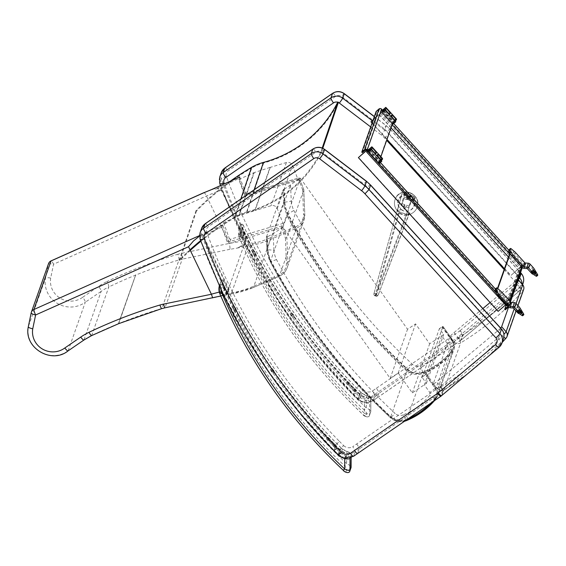 <?xml version="1.0" encoding="UTF-8"?>
<svg xmlns="http://www.w3.org/2000/svg" width="566" height="566" viewBox="0 0 566 566"><rect width="100%" height="100%" fill="white"/><g stroke="black" fill="none" stroke-linecap="round" stroke-linejoin="round"><path stroke-width="0.42" stroke-dasharray="2.83 2.12" d="M408.185 198.22L407.513 199.19L407.23 197.902L408.058 196.466L408.694 196.678L408.051 196.48L407.23 197.916L407.513 199.204L408.503 198.341L408.694 196.692L408.185 198.234M408.539 196.041A1.847 1.797 -160.5 0 0 406.232 197.131A1.847 1.797 -160.5 0 0 407.378 199.444A1.847 1.797 -160.5 0 0 409.72 198.362A1.847 1.797 -160.5 0 0 408.539 196.041A1.847 1.797 19.5 0 1 409.727 198.355A1.847 1.797 19.5 0 1 407.386 199.43A1.847 1.797 19.5 0 1 406.239 197.124A1.847 1.797 19.5 0 1 408.546 196.034M408.192 214.988L409.423 213.488A0.616 0.587 19.2 0 1 408.985 213.849A11.681 11.405 -157.3 0 1 408.772 213.891A2.462 0.998 -109.6 0 0 408.468 213.891A2.462 0.998 -109.6 0 0 408.461 213.891A2.462 0.998 -109.6 0 0 408.044 215.108L408.192 214.988A2.462 1.118 68.3 0 1 408.659 213.814A2.462 1.118 68.3 0 1 409.006 213.792L408.51 213.948A2.462 0.906 -105.7 0 0 408.305 213.941A2.462 0.906 -105.7 0 0 408.298 213.941A2.462 0.906 -105.7 0 0 407.874 215.236L408.044 215.108M409.756 212.526L378.166 295.077A1.847 1.755 19.2 0 1 375.888 296.096L375.859 296.174A1.847 1.847 0 0 0 378.159 295.084A1.847 0.566 -159.1 0 1 376.256 294.957L375.52 294.716A1.847 0.559 -164.3 0 1 373.928 293.683L376.376 293.429L378.166 295.077A1.847 0.566 -159.1 0 1 378.159 295.084L408.985 213.849A11.681 11.412 22.5 0 1 408.51 213.948L406.254 214.259L406.487 215.943L407.874 215.236M406.254 214.259L399.525 211.939L398.351 213.24L406.487 215.943L375.859 296.174L375.152 295.848A1.847 1.755 19.2 0 1 373.928 293.676A1.847 0.559 -164.3 0 1 373.928 293.676A1.847 1.847 0 0 0 375.124 295.933L398.351 213.24L397.672 211.84A2.462 0.92 142.6 0 0 398.089 210.552A2.462 0.92 142.6 0 0 398.082 210.545A2.462 0.92 142.6 0 0 397.905 210.425L397.877 210.234A2.462 1.132 148.6 0 0 397.601 210.007L397.587 210.057A11.681 11.412 -163.6 0 0 397.735 210.227A2.462 1.019 146.5 0 1 397.99 210.41L397.877 210.234A2.462 1.132 148.6 0 1 397.558 211.458L397.608 211.642A2.462 1.019 146.5 0 0 397.99 210.41M399.525 212.024L397.905 210.425A11.681 11.412 16.7 0 1 397.58 210.071A0.616 0.587 19.2 0 1 397.452 209.512L397.785 208.55L397.558 211.458M410.173 194.937L413.329 195.985L413.053 196.784L410.484 195.914A2.066 0.63 -161.7 0 1 408.68 195.645A2.066 0.63 -161.7 0 1 407.081 194.782A2.066 0.63 -161.7 0 1 406.947 194.598A2.066 0.63 -161.7 0 1 407.945 194.195L410.173 194.937A2.066 0.63 -161.7 0 1 410.718 195.843A2.066 0.63 -161.7 0 1 410.484 195.914L410.64 195.496C410.527 192.235 409.381 191.853 407.209 194.357L407.081 194.782L404.506 193.94L404.782 193.14L407.945 194.195M408.638 195.829L407.548 195.801L409.444 196.522L408.638 195.829M407.499 199.246L408.56 199.338L407.662 198.779L406.6 198.687L407.499 199.246M404.541 204.567L403.954 206.222A0.616 0.594 19.5 0 1 404.35 206.979L404.938 205.324A0.616 0.594 19.5 0 0 404.541 204.567L402.136 203.767L404.386 196.961L411.39 199.289L409.14 206.095L406.735 205.295A0.616 0.594 19.5 0 0 405.963 205.656A0.616 0.594 19.5 0 1 405.963 205.656L404.796 209.194A8.143 7.91 19.5 0 1 403.77 208.847L404.938 205.324M403.77 208.847L404.35 206.979M403.954 206.222L401.549 205.423L403.806 198.616L410.81 200.944L408.553 207.75L406.147 206.951L406.735 205.295M405.383 207.312L405.376 207.326A0.616 0.594 19.5 0 1 406.147 206.951M405.376 207.326L404.796 209.194M403.183 210.502A8.143 7.91 19.5 0 1 398.499 200.47A8.143 7.91 19.5 0 1 408.815 195.723A8.143 7.91 19.5 0 1 413.859 205.897A8.143 7.91 19.5 0 1 404.209 210.849M403.806 198.616L404.386 196.961M410.81 200.944L411.39 199.289M401.549 205.423L402.136 203.767M408.553 207.75L409.14 206.095M403.105 210.729A8.143 7.91 19.5 0 1 398.422 200.689A8.143 7.91 19.5 0 1 408.588 195.893A8.143 7.91 19.5 0 1 413.781 206.116A8.143 7.91 19.5 0 1 403.105 210.729M413.053 196.784L414.51 198.1L414.623 199.855L414.92 199.02A2.462 2.342 19.2 0 0 413.329 195.985L404.824 193.034A2.462 2.462 0 0 0 401.726 194.555A2.462 2.342 19.2 0 0 401.683 194.69L397.332 210.736A11.688 11.355 19.5 0 1 409.671 192.624A11.688 11.355 19.5 0 1 406.063 214.79A11.688 11.355 19.5 0 1 395.082 199.508A11.688 11.355 19.5 0 1 409.883 192.695A11.688 11.355 19.5 0 1 408.758 214.535L378.222 294.9A1.847 1.755 -160.8 0 1 375.951 295.919L375.216 295.671A1.847 1.755 19.2 0 1 373.992 293.499L401.683 194.69A2.462 0.75 -164.3 0 1 404.294 194.662L377.939 288.71L412.84 197.499A2.462 0.75 -159.1 0 1 414.892 199.083A2.462 2.342 19.2 0 0 414.92 199.02A2.462 2.462 0 0 0 413.371 195.871L412.84 197.499L404.294 194.662L404.782 193.14A2.462 2.342 19.2 0 0 401.726 194.555L401.435 195.397L402.546 194.124L404.506 193.94M377.939 288.71L375.64 295.629M379.015 163.666L379.694 160.935L369.004 149.247M379.694 162.789L380.26 161.183L379.56 160.567A3.884 0.807 -130.9 0 0 377.013 157.617A3.884 0.807 -130.9 0 0 375.201 156.591A3.884 0.807 -130.9 0 0 376.185 158.869A3.884 0.807 -130.9 0 0 379.071 161.954L379.694 162.789L381.986 160.808M368.834 150.797L369.506 151.433A3.884 0.807 -130.9 0 0 372.053 154.391A3.884 0.807 -130.9 0 0 373.871 155.409A3.884 0.807 -130.9 0 0 372.881 153.131A3.884 0.807 -130.9 0 0 369.994 150.047L369.846 149.912M392.953 124.216L393.632 121.485L382.941 109.797M393.632 123.338L394.198 121.732L393.504 121.117A3.884 0.807 -130.9 0 0 390.95 118.16A3.884 0.807 -130.9 0 0 389.139 117.141A3.884 0.807 -130.9 0 0 390.13 119.419A3.884 0.807 -130.9 0 0 393.009 122.504L393.632 123.338L395.924 121.357M382.772 111.346L383.444 111.983A3.884 0.807 -130.9 0 0 385.998 114.94A3.884 0.807 -130.9 0 0 387.809 115.959A3.884 0.807 -130.9 0 0 386.819 113.681A3.884 0.807 -130.9 0 0 383.939 110.596L383.79 110.462M495.505 288.801A2.462 0.509 -130.9 0 1 496.403 289.304L499.233 291.709A4.924 1.026 -130.9 0 1 500.931 293.372L509.655 302.966A2.66 2.582 -160.5 0 0 511.487 303.85L514.211 304.034A1.231 1.196 19.5 0 1 515.053 304.444L518.017 307.706A2.462 0.509 -130.9 0 1 519.156 309.192L522.326 314.477A3.276 0.679 -130.9 0 1 522.701 315.708M521.682 312.92A2.038 1.981 -160.5 0 0 520.359 312.326L519.34 312.255L519.27 313.642L520.288 313.713A0.608 0.594 -160.5 0 1 520.706 313.918L521.76 313.005L520.706 313.918L517.84 310.67L518.3 310.218L520.975 313.161L522.029 312.248L520.975 313.154M520.578 311.703L520.55 312.956A0.608 0.594 19.5 0 1 520.975 313.161L520.706 313.918M520.628 311.569L520.55 312.956L519.538 312.885L519.609 311.498L520.444 311.555M519.34 312.255A0.608 0.594 19.5 0 1 518.923 312.057L519.192 311.293A0.608 0.594 -160.5 0 0 519.609 311.498L519.34 312.255M517.869 312.97L518.138 312.213A2.038 1.981 -160.5 0 0 519.538 312.885L519.27 313.642A2.038 1.981 19.5 0 1 519.185 313.635M519.192 311.293L518.116 310.196L517.89 310.826L518.923 312.057M518.138 312.213L517.055 311.109L517.091 312.114M509.442 249.351A2.462 0.509 -130.9 0 1 510.348 249.854L513.178 252.259A4.924 1.026 -130.9 0 1 514.869 253.915L523.6 263.515A2.66 2.582 -160.5 0 0 525.425 264.4L528.149 264.584A1.231 1.196 19.5 0 1 528.998 264.994L531.962 268.256A2.462 0.509 -130.9 0 1 533.094 269.741L536.271 275.026A3.276 0.679 -130.9 0 1 536.646 276.258M535.62 273.47A2.038 1.981 -160.5 0 0 534.297 272.876L533.285 272.805L533.207 274.192L534.226 274.262A0.608 0.594 -160.5 0 1 534.644 274.468L535.698 273.555L534.644 274.468L531.976 271.531L532.005 270.59L534.912 273.711L535.967 272.791M534.516 272.253L534.495 273.505A0.608 0.594 19.5 0 1 534.912 273.711L535.967 272.798M534.566 272.119L534.495 273.505L533.476 273.435L533.554 272.048L534.382 272.105M533.285 272.805A0.608 0.594 19.5 0 1 532.861 272.607L533.13 271.843A0.608 0.594 -160.5 0 0 533.554 272.048L533.285 272.805M531.807 273.52L532.075 272.762A2.038 1.981 -160.5 0 0 533.476 273.435L533.207 274.192A2.038 1.981 19.5 0 1 533.122 274.185M533.13 271.843L532.054 270.746L531.828 271.376L532.861 272.607M532.075 272.762L531 271.659L531.028 272.663M382.722 110.405L393.172 121.902L392.627 122.376L381.116 109.712A1.231 1.196 -160.5 0 0 379.383 109.599L376.659 111.962L362.275 152.65M392.627 122.376L378.251 163.065M376.659 111.962L376.164 111.417M380.883 156.69L378.796 162.591L368.339 151.094M393.172 121.902L392.5 123.812M378.321 163.001L378.796 162.591M521.003 267.152L521.909 264.605A1.231 1.196 -160.5 0 0 521.887 264.584L510.376 251.92L510.928 251.445L522.517 264.195A1.847 1.79 19.5 0 1 522.383 266.735L519.56 269.175L519.072 268.631L521.802 266.268A1.231 1.196 -160.5 0 0 521.887 264.577L521.003 267.152A1.231 1.196 19.5 0 0 520.982 267.131L521.003 267.152M508.36 306.998A1.847 1.79 -160.5 0 0 508.141 304.89L496.545 292.134L496 292.608L507.511 305.272A1.231 1.196 19.5 0 1 507.787 306.376M496 292.608L497.486 288.412M509.931 253.179L510.376 251.92M506.054 305.463L519.072 268.631M505.183 309.864L519.56 269.175M496.545 292.134L497.776 288.66M510.185 253.533L510.928 251.445M506.903 305.399L508.042 302.888L498.122 311.35M366.627 150.294L368.296 149.148L367.56 151.313M507.306 305.046L495.901 292.502M505.565 304.918L507.129 303.716L506.393 305.831M367.108 150.811L367.384 149.976L366.733 150.393M498.222 311.074L358.483 157.341M373.192 119.822L380.295 113.483L381.031 111.41L381.944 110.618L381.208 112.698L373.093 120.098M520.946 266.437L521.682 264.357L520.777 265.143L520.041 267.223L519.029 268.284L510.744 275.649L520.946 266.437L509.648 254M381.944 110.618L393.71 123.565M509.011 250.413L521.682 264.357M381.031 111.41L520.777 265.143M371.098 121.633L510.836 275.373M372.046 123.063L386.967 139.477M504.44 268.716L510.744 275.649M68.062 350.899L83.973 339.933A59.055 57.357 19.5 0 1 91.671 335.497A478.758 465.019 19.5 0 1 118.492 323.66L135.642 275.104L118.768 323.547A478.758 465.019 19.5 0 1 161.834 308.505L178.983 259.95A4.924 0.7 73.5 0 0 177.873 254.254A44.29 43.023 19.5 0 1 181.53 253.342L229.308 243.408L244.349 240.812L246.175 240.585L245.297 244.172L244.47 245L243.896 244.271L244.696 243.606L245.297 244.172M161.727 308.633A4.924 0.7 -106.5 0 0 161.834 308.505A39.372 38.24 19.5 0 1 165.081 307.692L182.238 259.136A39.372 38.24 -160.5 0 0 178.983 259.95A478.758 465.019 -160.5 0 0 135.925 274.991L135.642 275.104A478.758 465.019 -160.5 0 0 108.821 286.948A4.924 0.842 64.4 0 0 106.988 281.528A483.675 469.801 19.5 0 1 177.873 254.254M228.14 292.721L227.497 292.275L226.683 292.976L227.313 293.556L228.14 292.721L229.018 289.134L228.459 289.41L227.497 292.275A4.924 1.415 -106.7 0 0 227.065 289.707L219.268 292.07M229.018 289.134L203.152 235.428L206.887 232.053L202.656 234.154L202.593 235.704L228.459 289.41L227.065 289.707M220.79 295.997L226.435 294.794L226.152 294.122A1.351 0.46 50.6 0 0 225.643 293.754L220.153 296.06L227.313 293.556L230.864 292.926L231.218 293.917A92.187 89.548 -160.5 0 0 253.441 287.464L252.769 286.566A90.843 88.232 19.5 0 1 230.864 292.926M226.683 292.976L225.643 293.754M239.715 177.017L245.347 192.758L244.187 192.907L239.05 178.516L239.722 176.988L238.866 179.408L244.498 195.185A1.231 1.196 19.5 0 0 246.04 195.956L298.31 180.229L292.488 165.463A4.924 4.783 -160.5 0 0 286.396 162.527L269.989 167.451L254.735 210.616L239.008 215.738A4.924 4.783 -160.5 0 0 238.527 215.922L223.62 222.572L221.893 227.065L227.03 241.456A2.575 2.505 -160.5 0 0 230.249 243.069L281.316 227.709L283.057 223.393L230.786 239.121A1.231 1.196 -160.5 0 1 229.244 238.35L228.402 240.741L227.03 241.456M231.197 293.952L226.428 294.794L243.401 246.811L237.09 248.113L242.856 245.05L243.302 245.594L237.09 248.113L229.838 249.33C230.136 248.354 229.973 246.408 229.336 243.486M244.349 240.812A4.924 2.54 -96 0 1 244.696 243.606L245.637 240.798L221.299 190.261L217.903 188.711L217.952 187.926L221.837 190.049L246.175 240.585M217.903 188.711L211.38 189.638M212.073 189.348L217.952 187.926L239.05 178.516M242.856 245.05L243.896 244.271M281.316 227.709L285.441 238.166L286.884 237.614L303.829 189.645L302.598 189.61L298.473 179.153L299.159 177.809L303.822 189.667L304.784 214.854A14.766 14.341 19.5 0 1 303.999 220.047A14.766 14.341 19.5 0 1 296.251 228.296L270.385 239.517A92.187 89.548 19.5 0 1 248.163 245.969L248.021 244.378L243.302 245.594L243.401 246.811L248.163 245.969L231.218 293.917L212.625 297.999M203.781 192.794C204.262 192.334 205.154 193.395 206.47 195.977L229.308 243.408M244.498 195.185L245.347 192.794A1.231 1.196 -160.5 0 0 246.882 193.565L299.159 177.809L303.822 189.624M199.501 236.1L202.281 234.359L199.508 235.597M202.656 234.154A46.164 7.853 154.3 0 1 202.281 234.359M68.139 350.779L85.296 302.23A25.024 24.303 19.5 0 1 57.258 303.334A25.024 24.303 19.5 0 1 45.471 278.21L28.314 326.759A25.024 24.303 -160.5 0 0 40.101 351.882A25.024 24.303 -160.5 0 0 68.139 350.779M221.837 190.049L221.299 190.261A46.164 7.853 -25.7 0 0 206.47 195.977L53.551 264.216L50.685 278.055C47.728 277.545 45.988 277.595 45.471 278.21L48.351 264.287A4.924 1.16 -168.3 0 1 53.551 264.216A4.924 0.821 66 0 0 51.152 260.827M50.685 278.055A20.1 19.52 -160.5 0 0 60.237 298.204A20.1 19.52 -160.5 0 0 82.749 297.228C84.511 299.662 85.36 301.331 85.296 302.23L101.13 291.384A4.924 0.955 55.6 0 0 98.661 286.339A63.972 62.14 19.5 0 1 106.988 281.528M31.18 312.913L48.351 264.287A4.924 4.783 19.5 0 1 48.52 263.678M269.989 167.451L254.261 172.566L239.008 215.738M298.31 180.229L299.159 177.837L246.882 193.565L246.04 195.956M223.62 222.572L229.244 238.35M270.286 167.373L255.033 210.545L271.142 205.691A4.924 4.783 19.5 0 1 277.234 208.628L283.057 223.393M238.866 179.408L253.78 172.75A4.924 4.783 19.5 0 1 254.261 172.566M406.275 420.672A14.843 14.419 -160.5 0 0 406.31 420.658L405.963 420.156A14.108 13.697 19.5 0 1 390.844 417.305C342.048 371.834 302.053 319.939 270.866 261.626L270.272 261.775C301.494 320.158 341.539 372.124 390.406 417.658L390.406 417.658A14.843 14.419 -160.5 0 0 404.485 421.253M266.996 236.892L266.466 237.204L266.756 236.383L267.456 236.581L266.996 236.892L267.598 249.776L266.919 249.634L267.598 249.776A32.743 31.802 19.5 0 0 270.866 261.626L270.272 261.775L270.52 261.053L286.955 214.542L287.67 214.068C318.856 272.38 358.851 324.276 407.654 369.747A14.108 13.697 -160.5 0 0 422.767 372.598L423 373.426A14.843 14.419 19.5 0 1 407.088 370.433L407.654 369.747M442.987 326.426L442.633 327.29L442.152 327.063L442.987 326.405L452.864 340.35L436.174 387.576L435.509 388.149A9.07 8.815 19.5 0 1 435.212 398.719L435.848 399.009A9.813 9.53 -160.5 0 0 436.174 387.576L426.297 373.652L425.25 374.487L426.417 373.029M266.466 237.204L266.919 249.634A33.479 32.517 -160.5 0 0 270.272 261.775M442.732 327.162L426.516 373.058L442.768 326.95M270.52 261.053C301.749 319.443 341.793 371.409 390.653 416.944L407.088 370.433C358.228 324.898 318.184 272.932 286.955 214.542A33.479 32.517 19.5 0 1 283.608 202.409L266.919 249.634L266.338 237.218M266.466 237.303L266.636 236.829A7.379 1.627 176.6 0 1 266.586 236.715A7.379 1.627 176.6 0 1 266.572 236.638A7.379 1.627 176.6 0 1 266.593 236.489L266.338 237.204M266.636 236.829L266.636 236.8A6.276 1.132 144.4 0 1 266.586 236.715L283.028 189.978L283.799 189.334L284.401 202.211A32.743 31.802 -160.5 0 0 287.67 214.068M283.028 189.978L283.608 202.409L284.401 202.211M283.226 189.766L282.936 190.586L283.799 189.334M284.259 189.023L282.922 190.466A7.379 1.627 -3.4 0 0 282.774 190.692L282.922 190.466A6.276 0.623 145.3 0 1 283.064 190.31M442.718 326.886L442.053 326.922L451.993 340.81A8.674 8.426 19.5 0 1 451.71 350.913C443.85 360.393 434.15 367.497 422.618 372.237A13.704 13.308 19.5 0 1 407.923 369.471C359.155 324.028 319.189 272.168 288.023 213.891A32.34 31.413 19.5 0 1 284.797 202.196L284.274 189.221M283.226 189.865L283.064 190.339M266.636 236.8L266.756 236.383L267.463 236.779L267.994 249.755A32.34 31.413 -160.5 0 0 271.22 261.457C302.385 319.726 342.352 371.586 391.12 417.029A13.704 13.308 -160.5 0 0 405.801 419.795L407.881 418.918M430.464 403.395L434.9 398.471A8.674 8.426 -160.5 0 0 435.183 388.361L425.406 374.579L422.158 377.423L426.389 383.387L412.31 392.889L398.202 372.994L390.172 378.364L282.972 227.171L273.159 233.73L267.393 236.821M284.196 189.263L300.327 178.071L407.527 329.256L415.557 323.894L429.665 343.788L443.673 334.478L439.442 328.506L442.216 327.014M422.158 377.423L439.442 328.506M425.406 374.579L426.453 373.079M426.516 373.058L426.332 373.426M391.12 417.029A7.379 0.715 -47.1 0 0 395.089 413.421C346.859 368.48 307.331 317.193 276.498 259.568A26.1 25.35 19.5 0 1 273.937 250.278L267.994 249.755M276.498 259.568L271.22 261.457M405.801 419.795L403.07 414.935A7.457 7.245 19.5 0 1 395.089 413.421M435.183 388.361L429.82 392.549A2.427 2.363 19.5 0 1 429.75 395.386C422.54 404.074 413.647 410.591 403.07 414.935M273.937 250.278L273.159 233.73L290.514 184.629L291.285 201.178L284.797 202.196M451.71 350.913A7.379 1.656 39.4 0 0 447.098 346.279A2.427 2.363 -160.5 0 0 447.175 343.449A7.379 1.026 144.6 0 1 451.993 340.81M291.285 201.178A26.1 25.35 -160.5 0 0 293.853 210.467L288.023 213.891M407.923 369.471A7.379 0.715 132.9 0 1 412.437 364.32A7.457 7.245 -160.5 0 0 420.439 365.827A7.379 1.174 -111.8 0 1 422.611 372.237M426.389 383.387L443.673 334.478M300.327 178.071L282.972 227.171M412.31 392.889L429.665 343.788M398.202 372.994L415.557 323.894M390.172 378.364L407.527 329.256M355.016 388.651L356.318 390.71L354.677 389.62L353.354 387.604L355.016 388.651M352.066 388.8A2.151 0.46 47 0 0 353.311 390.731A2.151 0.46 47 0 0 355.031 391.905A2.151 0.46 47 0 0 353.899 390.016A2.151 0.46 47 0 0 352.094 388.757A2.151 0.46 47 0 0 352.066 388.8M255.365 252.386L256.193 254.742L255.018 253.349C253.858 250.611 253.971 250.285 255.365 252.386L254.198 250.993M252.613 251.771A2.151 0.375 63.7 0 0 253.356 253.971A2.151 0.375 63.7 0 0 254.559 255.577A2.151 0.375 63.7 0 0 253.943 253.483A2.151 0.375 63.7 0 0 252.655 251.721A2.151 0.375 63.7 0 0 252.613 251.771M293.153 314.116L294.164 316.387L292.806 315.078L291.759 312.849L293.153 314.116M290.287 313.819A2.151 0.41 56.6 0 0 291.257 315.92A2.151 0.41 56.6 0 0 292.7 317.363A2.151 0.41 56.6 0 0 291.858 315.333A2.151 0.41 56.6 0 0 290.323 313.769A2.151 0.41 56.6 0 0 290.287 313.819M349.073 382.489L350.354 384.569L348.734 383.458L347.432 381.42L349.073 382.489M346.13 382.595A2.151 0.453 47.8 0 0 347.354 384.54A2.151 0.453 47.8 0 0 349.052 385.743A2.151 0.453 47.8 0 0 347.941 383.84A2.151 0.453 47.8 0 0 346.159 382.552A2.151 0.453 47.8 0 0 346.13 382.595M362.07 393.349L360.896 392.344A9.841 9.558 -160.5 0 0 362.07 393.349L359.891 393.993L360.896 392.344L357.988 399.37L360.563 397.622L362.07 393.349A18.395 17.864 -160.5 0 0 366.924 395.896L368.89 397.063L367.766 400.24L365.41 400.169A18.395 17.864 19.5 0 1 360.563 397.622A9.841 9.558 -160.5 0 1 359.382 396.617A590.536 573.599 19.5 0 1 241.562 229.209L243.097 224.893L242.135 224.186L240.805 225.006L239.291 229.287L240.875 234.402L241.562 229.209A1.231 1.196 -160.5 0 0 239.291 229.28L240.805 225.006A1.231 1.196 -160.5 0 0 240.798 225.013L242.779 229.018A10.577 10.273 -160.5 0 0 243.111 231.169A7.379 7.167 -160.5 0 0 243.444 232.124A2.462 0.439 -23 0 0 240.989 233.567A9.841 9.558 19.5 0 1 240.543 232.279A2.462 0.488 165.1 0 1 243.111 231.169M360.896 392.344A590.536 573.599 -160.5 0 1 243.076 224.935L242.779 229.018A592.998 575.983 19.5 0 0 359.891 393.993A20.85 20.256 19.5 0 0 366.322 397.594L366.924 395.896M243.444 232.124A522.878 507.879 -160.5 0 0 366.287 407.923C368.933 409.176 370.433 410.329 370.794 411.362L369.676 414.538C368.791 414.984 367.03 414.574 364.384 413.3L362.898 414.538L365.551 416.208L366.669 413.031L364.412 410.187A525.34 510.263 19.5 0 1 240.989 233.567L239.475 237.84A2.462 0.439 -23 0 0 239.475 237.918A2.462 0.439 -23 0 0 241.54 237.508A7.379 7.167 19.5 0 1 241.208 236.546A2.462 0.488 165.1 0 1 239.029 236.63A2.462 0.488 165.1 0 1 239.036 236.56A9.841 9.558 -160.5 0 0 239.475 237.84A525.34 510.263 -160.5 0 0 362.898 414.461M241.208 236.546A10.577 10.273 19.5 0 1 240.875 234.402A592.998 575.983 -160.5 0 0 357.988 399.37A20.85 20.256 -160.5 0 0 364.426 402.978L365.41 400.169M241.54 237.508A522.878 507.879 19.5 0 0 364.384 413.3L364.426 402.978C367.369 403.417 369.131 403.296 369.718 402.624L370.836 399.455C370.737 398.761 369.23 398.146 366.322 397.594L366.287 407.923L364.412 410.187M367.766 400.24A2.462 2.391 -160.5 0 1 369.718 402.624L369.676 414.538A2.462 2.391 19.5 0 1 369.541 415.303L370.794 411.362A2.462 2.391 19.5 0 1 366.669 413.031M368.89 397.063A2.462 2.391 -160.5 0 1 370.836 399.455L370.815 411.27M335.327 444.374L336.629 446.433L334.987 445.343L333.657 443.327L335.327 444.374M332.376 444.522A2.151 0.46 47 0 0 333.622 446.454A2.151 0.46 47 0 0 335.341 447.628A2.151 0.46 47 0 0 334.209 445.739A2.151 0.46 47 0 0 332.405 444.48A2.151 0.46 47 0 0 332.376 444.522M235.668 308.109L236.496 310.465L235.329 309.078C234.161 306.333 234.274 306.008 235.668 308.109L234.508 306.715M232.923 307.494A2.151 0.375 63.7 0 0 233.666 309.701A2.151 0.375 63.7 0 0 234.869 311.307A2.151 0.375 63.7 0 0 234.253 309.206A2.151 0.375 63.7 0 0 232.966 307.444A2.151 0.375 63.7 0 0 232.923 307.494M273.456 369.839L274.475 372.117L273.116 370.801L272.069 368.572L273.456 369.839M270.598 369.541A2.151 0.41 56.6 0 0 271.56 371.643A2.151 0.41 56.6 0 0 273.003 373.086A2.151 0.41 56.6 0 0 272.168 371.063A2.151 0.41 56.6 0 0 270.633 369.492A2.151 0.41 56.6 0 0 270.598 369.541M329.384 438.211L330.657 440.291L329.044 439.181L327.742 437.143L329.384 438.211M326.44 438.317A2.151 0.453 47.8 0 0 327.664 440.263A2.151 0.453 47.8 0 0 329.362 441.466A2.151 0.453 47.8 0 0 328.252 439.57A2.151 0.453 47.8 0 0 326.469 438.275A2.151 0.453 47.8 0 0 326.44 438.317M342.38 449.071L341.199 448.067A9.841 9.558 -160.5 0 0 342.38 449.071L340.201 449.715L341.199 448.067L338.298 455.092L340.866 453.345L342.38 449.071A18.395 17.864 -160.5 0 0 347.234 451.618L349.201 452.786L348.076 455.963L345.72 455.892A18.395 17.864 19.5 0 1 340.866 453.345A9.841 9.558 -160.5 0 1 339.692 452.34A590.536 573.599 19.5 0 1 221.872 284.931L223.407 280.616L222.049 279.922L221.115 280.729A1.231 1.196 -160.5 0 0 221.108 280.736L219.601 285.016A13.039 12.664 -160.5 0 0 219.375 285.724L219.601 285.016A1.231 1.196 -160.5 0 0 219.601 285.016L221.115 280.729A1.231 1.196 -160.5 0 1 223.386 280.658L223.089 284.74L221.108 280.736A13.039 12.664 19.5 0 0 220.853 288.009A2.462 0.488 165.1 0 1 223.421 286.891A7.379 7.167 -160.5 0 0 223.754 287.853A2.462 0.439 -23 0 0 221.292 289.29A9.841 9.558 19.5 0 1 220.853 288.009L219.346 292.282A9.841 9.558 -160.5 0 0 219.785 293.563A525.34 510.263 -160.5 0 0 343.208 470.183L345.861 471.931L346.979 468.761L344.715 465.91A525.34 510.263 19.5 0 1 221.292 289.29L219.785 293.563M221.186 290.125L221.872 284.931A1.231 1.196 -160.5 0 0 219.601 285.009M223.754 287.853A522.878 507.879 -160.5 0 0 346.597 463.646L344.715 465.91M350.241 457.738L351.146 455.177C351.047 454.484 349.54 453.868 346.633 453.324L346.597 463.646C349.243 464.905 350.743 466.051 351.104 467.084M223.421 286.891A10.577 10.273 -160.5 0 1 223.089 284.74A592.998 575.983 19.5 0 0 340.201 449.715A20.85 20.256 19.5 0 0 346.633 453.324L347.234 451.618M349.201 452.786A2.462 2.391 -160.5 0 1 351.146 455.177L351.153 457.455M500.62 328.068A4.924 0.587 138.7 0 1 497.571 330.905L436.563 381.809A4.924 0.587 138.7 0 1 433.252 383.953A4.924 0.587 138.7 0 1 433.252 383.79L449.821 336.89A4.924 0.587 138.7 0 1 453.911 332.702L482.869 308.541M433.252 383.79L437.695 388.849A4.924 0.587 -41.3 0 0 437.695 389.005A4.924 0.587 -41.3 0 0 440.999 386.861A4.924 0.92 58.7 0 0 443.949 389.967L443.949 389.967A4.924 0.92 58.7 0 0 444.041 389.847A282.554 274.446 -160.5 0 0 506.131 338.043L522.701 291.143A282.554 274.446 19.5 0 1 460.611 342.946A4.924 0.92 58.7 0 0 458.354 337.76A277.637 269.671 -160.5 0 0 519.362 286.856A4.924 1.09 -138.4 0 1 522.701 291.143A4.924 4.783 19.5 0 0 523.614 289.601M503.867 337.364A4.924 1.09 -138.4 0 1 502.014 335.963A277.637 269.671 19.5 0 1 440.999 386.861L436.563 381.809M510.468 301.784L508.565 307.182M490.092 302.513L514.926 281.804A4.924 0.587 138.7 0 1 518.067 279.639M523.175 283.042A9.841 9.558 19.5 0 1 520.38 287.082L462.995 335.39A9.841 9.558 19.5 0 1 462.259 335.956L374.833 396.066C374.904 395.16 374.112 393.455 372.449 390.957L376.39 388.226C378.116 390.674 378.944 392.358 378.88 393.264L377.239 397.792L460.618 340.484A4.924 0.955 -124.5 0 1 457.441 337.534L370.107 397.58C371.812 399.943 372.874 400.912 373.277 400.48L377.317 397.679C376.914 398.11 375.824 397.169 374.048 394.842M219.735 177.094A9.841 9.558 -160.5 0 0 219.785 183.455A592.998 575.983 -160.5 0 0 353.552 394.346A592.998 575.983 -160.5 0 0 357.868 398.641L357.868 398.804C362.58 402.935 367.688 403.53 373.185 400.594L374.833 396.066A12.303 11.95 19.5 0 1 359.424 394.233A592.998 575.983 19.5 0 1 355.115 389.932L353.552 394.502L312.022 347.623L275.741 296.782L245.12 242.559L220.499 185.57M384.661 138.09L388.686 133.838A29.524 28.682 -160.5 0 0 384.654 130.138A4.924 0.368 127.3 0 1 381.293 135.005A24.607 23.899 19.5 0 1 384.661 138.09L386.67 140.304M374.31 116.66L386.217 125.723A29.524 28.682 19.5 0 1 390.25 129.423L386.224 125.574A4.924 0.368 -52.7 0 0 383.635 128.383L341.666 96.432A4.924 4.783 -160.5 0 0 335.815 96.27L228.084 170.925A4.924 4.783 -160.5 0 0 226.35 176.401A588.074 571.207 -160.5 0 0 359 385.531L355.115 389.932A592.998 575.983 19.5 0 1 221.348 179.047L219.785 183.455A4.924 0.913 -20.1 0 0 219.778 183.61M518.951 277.142L388.686 133.838L390.25 129.423C390.271 128.942 389.189 129.621 386.995 131.468A24.607 23.899 -160.5 0 0 383.635 128.383M353.502 456.316L357.549 453.515M356.7 443.949C358.427 446.404 359.254 448.081 359.191 448.987L355.144 451.788C355.215 450.883 354.415 449.178 352.76 446.68L440.086 386.635A4.924 4.783 -160.5 0 0 440.454 386.352L497.839 338.043A4.924 4.783 -160.5 0 0 498.236 331.237L367.306 187.19A24.607 23.899 -160.5 0 0 363.945 184.113L321.976 152.155A4.924 4.783 -160.5 0 0 316.118 151.992L208.394 226.655A4.924 4.783 -160.5 0 0 206.661 232.124A588.074 571.207 -160.5 0 0 339.31 441.254L335.419 445.654L333.862 450.232L300.221 413.046L269.883 373.249L243.076 331.138L219.983 287.012M370.56 185.146C370.581 184.665 369.492 185.344 367.306 187.19M339.31 441.254A588.074 571.207 -160.5 0 0 343.59 445.513L339.734 449.956A12.303 11.95 19.5 0 0 355.144 451.788L353.587 456.203A12.303 11.95 -160.5 0 1 338.178 454.371L333.862 450.232M263.65 162.987L246.833 212.575A49.214 47.785 -161.3 0 0 234.954 217.556L251.778 167.968A49.214 47.785 18.7 0 1 263.65 162.987A121.428 117.905 -161.3 0 0 338.39 102.262M322.79 148.264L321.573 151.851L321.014 151.575A120.806 117.304 18.7 0 1 246.599 212.009L254.134 189.794M246.833 212.575A121.428 117.905 -161.3 0 0 321.573 151.851M240.805 199.034L234.72 216.983A49.214 47.785 18.7 0 1 246.599 212.009M230.348 181.177A275.302 267.315 -161.3 0 0 196.041 210.587L196.487 211.005A274.68 266.713 18.7 0 1 251.778 167.968M322.224 148.016L321.014 151.575M196.487 211.005L179.67 260.593A274.68 266.713 18.7 0 1 190.289 250.377M200.81 241.293A274.68 266.713 18.7 0 1 234.954 217.556M196.041 210.587L179.217 260.176L179.67 260.593M234.72 216.983A275.302 267.315 -161.3 0 0 200.59 240.684M190.006 249.797A275.302 267.315 -161.3 0 0 179.217 260.176M397.785 208.55L373.928 293.676L397.764 208.621M397.304 209.908L397.452 209.512A0.616 0.594 -159.8 0 0 397.58 210.071L397.332 210.736M411.899 196.381A8.639 8.391 -160.5 0 0 410.64 195.496M408.758 214.535L408.985 213.849A0.616 0.594 -161.3 0 0 409.423 213.488L409.282 213.891M407.209 194.357A8.639 8.391 -160.5 0 0 405.666 194.315M401.315 195.794A8.639 8.391 -160.5 0 0 398.457 205.946M410.739 210.028A8.639 8.391 -160.5 0 0 414.503 200.173M375.216 295.671L375.951 295.919M372.046 146.969L369.223 149.41M379.694 160.935L382.517 158.487M382.701 158.784L379.878 161.225M380.26 161.183L381.512 160.1L380.253 161.197M371.798 149.452L369.506 151.433M369.994 150.047L371.31 148.908M379.071 161.954L381.364 159.973M380.798 159.499L379.56 160.567M385.984 107.519L383.161 109.96M393.632 121.485L396.462 119.037M396.639 119.334L393.816 121.775M394.198 121.732L395.45 120.65L394.191 121.747M385.743 110.002L383.444 111.983M383.939 110.596L385.255 109.457M393.009 122.504L395.301 120.523M394.743 120.049L393.504 121.117M513.666 308.378L515.053 304.444M510.1 307.784L511.558 302.463M512.817 307.968L514.282 302.647M522.326 314.477L523.387 313.564M519.156 309.192L520.211 308.279M518.017 307.706L519.079 306.793M517.84 310.67L518.902 309.758M518.032 310.982L519.086 310.069M518.3 310.218L518.93 309.673M508.268 306.899L509.655 302.966M500.931 293.372L501.985 292.452M499.233 291.709L500.287 290.797M496.403 289.304L497.464 288.391M517.282 311.272L518.336 310.359M517.055 311.116L518.109 310.203L517.055 311.109M516.836 311.739L517.89 310.826M517.013 312.029L518.074 311.116M527.604 268.928L528.998 264.994M534.644 274.468L534.912 273.711M524.038 268.334L525.503 263.013M526.762 268.517L528.22 263.197M536.271 275.026L537.325 274.114M533.094 269.741L534.148 268.829M531.962 268.256L533.016 267.343M531.785 271.22L532.839 270.307M531.976 271.531L533.03 270.619M532.245 270.767L532.868 270.223M522.206 267.449L523.6 263.515M514.869 253.915L515.93 253.002M513.178 252.259L514.232 251.346M510.348 249.854L511.402 248.941M531.226 271.822L532.281 270.909M530.774 272.288L531.828 271.376M530.958 272.579L532.012 271.666M381.116 109.712L366.74 150.407M379.383 109.599L365.006 150.287M507.511 305.272L520.982 267.131M507.674 306.248L521.802 266.268M508.006 307.423L522.383 266.735M508.141 304.89L509.577 300.808M521.604 266.784L522.517 264.195M508.042 302.966L495.363 289.021M380.359 162.506L368.296 149.233M507.129 303.751L367.384 150.018M506.315 304.267L367.03 151.03M506.414 303.992L366.669 150.252M381.208 112.698L392.167 124.753M380.295 113.483L520.041 267.223M379.291 114.551L519.029 268.284M379.192 114.827L391.056 127.881M508.537 257.127L518.93 268.56M91.572 335.624A4.924 0.842 -115.6 0 0 91.671 335.497L108.821 286.948A59.055 57.357 -160.5 0 0 101.13 291.384L83.973 339.933A4.924 0.955 -124.4 0 1 83.895 340.053M221.893 227.065L202.593 235.704M248.021 244.378A90.843 88.232 -160.5 0 0 269.925 238.01L270.385 239.517L253.441 287.464L279.307 276.243A14.766 14.341 -160.5 0 0 287.054 267.994A14.766 14.341 -160.5 0 0 287.839 262.801L286.884 237.614L282.215 225.784L229.938 241.512A1.231 1.196 19.5 0 1 228.402 240.741L222.771 224.964L206.887 232.053M285.441 238.166L286.389 263.133A13.414 13.032 19.5 0 1 278.635 275.345L252.769 286.566M230.786 239.121L229.938 241.512L230.249 243.069M269.925 238.01L295.792 226.796L296.251 228.296L279.307 276.243L278.635 275.345M303.829 189.645L304.784 214.854L287.839 262.801L286.389 263.133M231.19 293.952L253.412 287.5L279.279 276.279C283.042 274.581 285.632 271.814 287.054 267.994L303.999 220.047L304.784 214.832L303.546 214.578L302.598 189.61M295.792 226.796A13.414 13.032 -160.5 0 0 303.546 214.578M239.722 176.988L245.347 192.758L246.91 193.53L247.406 194.52A2.575 2.505 19.5 0 1 244.187 192.907M298.473 179.153L247.406 194.52M212.689 297.879L165.081 307.692A4.924 0.616 -101.6 0 1 164.975 307.812M229.838 249.33L182.238 259.136A4.924 0.616 78.4 0 0 181.53 253.342M82.749 297.228L98.661 286.339M277.234 208.628L292.488 165.463M286.396 162.527L271.142 205.691M253.78 172.75L238.527 215.922M390.844 417.305L390.406 417.68L390.653 416.944M435.212 398.719L432.091 402.277M442.442 326.667L452.319 340.591L452.864 340.35C454.689 343.038 455.114 345.925 454.116 348.981L437.426 396.214L434.476 400.643L436.103 398.294L452.538 351.783L452.022 351.161A9.07 8.815 -160.5 0 0 452.319 340.591L452.864 340.35A9.813 9.53 19.5 0 1 452.538 351.783C444.558 361.405 434.716 368.622 423 373.426L422.745 374.147C434.462 369.336 444.303 362.127 452.284 352.498M425.639 374.225L435.509 388.149M436.103 398.294C428.122 407.916 418.281 415.133 406.565 419.937L406.31 420.658M422.767 372.598C434.37 367.836 444.119 360.691 452.022 351.161M406.841 371.147C357.974 325.613 317.929 273.654 286.707 215.264M434.9 398.471A7.379 1.656 -140.6 0 1 429.75 395.386M447.175 343.449L441.706 335.737L424.358 384.838L429.82 392.549M293.853 210.467C324.679 268.093 364.207 319.38 412.437 364.32M420.439 365.827C431.009 361.483 439.895 354.967 447.098 346.279M406.565 419.937L422.745 374.147M365.551 416.208A2.462 2.391 19.5 0 0 369.541 415.303C368.813 418.387 363.768 416.229 362.898 414.538C309.305 363.86 268.164 304.989 239.475 237.918L239.029 236.63L239.291 229.287A13.039 12.664 -160.5 0 0 239.036 236.56L240.543 232.279A13.039 12.664 19.5 0 1 240.798 225.013A1.231 1.196 -160.5 0 1 243.076 224.935M370.836 399.455L370.794 411.362M223.386 280.658A590.536 573.599 -160.5 0 0 341.199 448.067M350.97 467.856A2.462 2.391 19.5 0 1 346.979 468.761M349.852 471.025A2.462 2.391 19.5 0 1 345.861 471.931M349.965 457.809A2.462 2.391 -160.5 0 0 348.076 455.963M351.146 455.177L351.139 457.455M453.911 332.702L458.354 337.76A4.924 0.587 -41.3 0 0 454.265 341.949L437.695 388.849A4.924 4.783 -160.5 0 0 444.041 389.847L460.611 342.946A4.924 4.783 19.5 0 1 454.265 341.949L449.821 336.89M497.571 330.905L502.014 335.963A4.924 0.587 -41.3 0 0 503.938 334.244M516.086 303.503L514.169 308.93M522.673 284.712A4.924 0.587 -41.3 0 0 519.362 286.856L514.926 281.804M370.68 126.926L381.293 135.005M374.352 116.532L386.224 125.574A4.924 0.368 -52.7 0 1 386.217 125.723L384.654 130.138L372.216 120.671M337.711 102.234A4.924 4.783 19.5 0 1 338.327 102.46M353.552 394.346C353.524 394.82 354.557 394.085 356.658 392.153A588.074 571.207 19.5 0 1 224.32 183.865M359 385.531A588.074 571.207 -160.5 0 0 363.28 389.79L359.424 394.233L357.868 398.641C357.839 399.122 358.865 398.372 360.938 396.412A588.074 571.207 19.5 0 1 356.658 392.153M377.317 397.679L460.696 340.364A4.924 0.955 -124.5 0 1 460.618 340.484L461.368 339.911A4.924 1.019 -130.1 0 1 457.809 337.251A4.924 4.783 19.5 0 1 457.441 337.534M376.39 388.226L459.776 330.912A4.924 0.955 55.5 0 1 462.259 335.956L460.696 340.364A9.841 9.558 -160.5 0 0 461.439 339.805A4.924 1.019 -130.1 0 1 461.368 339.911L518.746 291.596A4.924 1.019 -130.1 0 1 515.187 288.936L457.809 337.251M459.776 330.912A4.924 4.783 -160.5 0 0 460.144 330.629A4.924 1.019 49.9 0 1 462.995 335.39L461.439 339.805L518.817 291.49A4.924 1.019 -130.1 0 1 518.746 291.596L521.619 287.457A9.841 9.558 -160.5 0 0 522.149 284.118M460.144 330.629L517.529 282.314A4.924 1.019 49.9 0 1 520.38 287.082L518.817 291.49A9.841 9.558 -160.5 0 0 521.619 287.457L522.609 284.648M518.215 279.646A4.924 0.566 137.7 0 1 515.591 282.13A4.924 4.783 19.5 0 1 515.187 288.936M504.15 269.55L515.591 282.13M370.107 397.58A7.379 7.167 19.5 0 1 360.938 396.412M357.868 398.641A12.303 11.95 -160.5 0 0 373.277 400.48M226.35 176.401A4.924 0.913 159.9 0 0 221.348 179.047A9.841 9.558 19.5 0 1 221.299 172.68M332.617 93.326A4.924 0.955 -124.7 0 1 335.815 96.27M344.255 93.623A4.924 0.368 -52.7 0 0 341.666 96.432M390.25 129.423L520.508 272.727M521.18 273.3A4.924 0.566 -42.3 0 0 517.925 275.508L386.995 131.468M517.529 282.314A4.924 4.783 -160.5 0 0 517.925 275.508M224.886 167.989A4.924 0.955 -124.7 0 1 228.084 170.925M363.28 389.79A7.379 7.167 -160.5 0 0 372.449 390.957M200.046 232.817A9.841 9.558 -160.5 0 0 200.095 239.185A4.924 0.913 -20.1 0 0 200.088 239.333M200.095 239.185A592.998 575.983 -160.5 0 0 333.862 450.069A592.998 575.983 -160.5 0 0 338.178 454.371L339.734 449.956A592.998 575.983 19.5 0 1 335.419 445.654A592.998 575.983 19.5 0 1 201.659 234.77L200.095 239.185M503.485 338.765A9.841 9.558 19.5 0 1 500.684 342.805L443.305 391.113A9.841 9.558 19.5 0 1 442.57 391.679L359.191 448.987L357.627 453.401L441.006 396.094A4.924 0.955 -124.5 0 1 440.928 396.207M440.086 386.635A4.924 0.955 55.5 0 1 442.57 391.679L441.006 396.094A9.841 9.558 -160.5 0 0 441.749 395.528L499.127 347.22L500.684 342.805A4.924 1.019 49.9 0 0 497.839 338.043M206.661 232.124A4.924 0.913 159.9 0 0 201.659 234.77A9.841 9.558 19.5 0 1 201.609 228.409M312.927 149.049A4.924 0.955 -124.7 0 1 316.118 151.992M324.566 149.346A4.924 0.368 -52.7 0 0 321.976 152.155M366.535 181.297A4.924 0.368 -52.7 0 0 363.945 184.113M501.49 329.03A4.924 0.566 -42.3 0 0 498.236 331.237M441.749 395.528L443.305 391.113A4.924 1.019 49.9 0 0 440.454 386.352M205.196 223.712A4.924 0.955 -124.7 0 1 208.394 226.655M343.59 445.513A7.379 7.167 -160.5 0 0 352.76 446.68M397.983 210.41L399.525 211.946L406.303 214.196L408.659 213.814L409.742 212.561M409.444 196.522L410.718 195.843M407.562 195.9L406.947 194.598M408.56 199.338L409.515 196.452M406.6 198.687L407.548 195.801M417.121 207.298L417.121 207.29C422.689 193.593 399.355 185.351 395.082 199.501L395.082 199.501M376.164 153.428L373.871 155.409M377.494 154.61L375.201 156.591M390.101 113.978L387.809 115.959M391.431 115.16L389.139 117.141M507.759 306.468L522.135 265.779M508.509 306.687L510.306 301.607M522.333 267.577L522.892 265.992M507.129 303.716L367.384 149.976M508.042 302.888L495.384 288.964M380.402 162.47L368.296 149.148M135.72 274.786L118.407 323.773M404.449 421.274L390.406 417.68C341.503 372.173 301.459 320.215 270.272 261.796L266.919 249.656M442.987 326.405L452.857 340.329M355.031 391.905L356.318 390.71M352.094 388.757L353.382 387.561M254.559 255.577L256.15 254.799M252.655 251.721L254.24 250.936M292.7 317.363L294.164 316.387M290.323 313.769L291.794 312.793M349.052 385.743L350.354 384.569M346.159 382.552L347.46 381.371M360.91 392.28C311.696 343.074 272.423 287.28 243.097 224.893M362.035 393.243L366.945 395.825C369.612 396.596 370.914 397.778 370.85 399.37M335.341 447.628L336.629 446.433M332.405 444.48L333.685 443.284M234.869 311.307L236.454 310.522M232.966 307.444L234.55 306.659M273.003 373.086L274.475 372.117M270.633 369.492L272.105 368.523M329.362 441.466L330.664 440.291M326.469 438.275L327.771 437.101M341.22 448.003C292.006 398.797 252.733 343.003 223.407 280.616M342.345 448.965L347.255 451.555C349.922 452.319 351.224 453.5 351.161 455.092M433.252 383.953L437.695 389.005A4.924 4.924 0 0 0 443.949 389.967L467.495 373.9M487.963 356.665L502.198 342.409M517.968 305.576L516.05 311.003M373.192 400.594L377.239 397.792M357.868 398.804L353.552 394.509M390.25 129.26L520.55 272.614M338.171 454.526L344.977 458.007"/><path stroke-width="0.85" d="M369.846 149.912L369.379 149.212L368.806 150.818L370.956 149.254L368.126 151.695L368.99 149.254L372.046 146.969L382.517 158.487L382.545 159.216L381.852 158.586L380.798 159.499M368.997 149.247L371.82 146.806L369.379 149.212M371.31 148.908L372.294 148.066L371.671 147.231M372.294 148.066A3.884 0.807 -130.9 0 1 375.173 151.15A3.884 0.807 -130.9 0 1 376.164 153.428A3.884 0.807 -130.9 0 1 374.352 152.403A3.884 0.807 -130.9 0 1 371.798 149.452L371.112 148.823L368.834 150.797M368.126 151.695L370.956 149.254M371.133 149.544L381.611 161.069L378.781 163.51L381.611 161.069M379.008 163.673L381.831 161.232L381.364 159.973A3.884 0.807 -130.9 0 1 378.477 156.888A3.884 0.807 -130.9 0 1 377.494 154.61A3.884 0.807 -130.9 0 1 379.305 155.629A3.884 0.807 -130.9 0 1 381.852 158.586M368.31 151.992L378.781 163.51M383.79 110.462L383.316 109.762L382.75 111.368L384.894 109.797L382.071 112.245L382.934 109.797L385.984 107.519L396.462 119.037L396.483 119.766L395.797 119.136L394.743 120.049M382.934 109.797L385.764 107.356L383.316 109.762M385.255 109.457L386.231 108.615L385.609 107.781M386.231 108.615A3.884 0.807 -130.9 0 1 389.118 111.7A3.884 0.807 -130.9 0 1 390.101 113.978A3.884 0.807 -130.9 0 1 388.29 112.952A3.884 0.807 -130.9 0 1 385.743 110.002L385.05 109.372L382.772 111.346M382.071 112.245L384.894 109.797M385.078 110.094L395.549 121.619L392.726 124.06L395.549 121.619M395.797 119.136A3.884 0.807 -130.9 0 0 393.243 116.179A3.884 0.807 -130.9 0 0 391.431 115.16A3.884 0.807 -130.9 0 0 392.422 117.438A3.884 0.807 -130.9 0 0 395.301 120.523L395.775 121.782L392.945 124.223M382.248 112.542L392.726 124.06M523.762 314.795A3.276 0.679 -130.9 0 1 523.026 314.569L518.944 311.866A2.462 0.509 -130.9 0 1 517.685 310.727L514.72 307.465A2.66 2.582 -160.5 0 0 512.888 306.581L510.171 306.397A1.231 1.196 19.5 0 1 509.322 305.987L500.599 296.386A4.924 1.026 -130.9 0 1 499.007 294.433L496.538 291.002A2.462 0.509 -130.9 0 1 495.887 289.622L496.467 287.967A2.462 0.509 -130.9 0 1 496.502 287.917A2.462 0.509 -130.9 0 1 497.464 288.391L500.287 290.797A4.924 1.026 -130.9 0 1 501.985 292.452L510.709 302.053A1.231 1.196 -160.5 0 0 511.558 302.463L514.282 302.647A2.66 2.582 19.5 0 1 516.114 303.532L519.079 306.793A2.462 0.509 -130.9 0 1 520.211 308.279L523.387 313.564A3.276 0.679 -130.9 0 1 523.762 314.795L522.701 315.708A3.276 0.679 -130.9 0 1 521.972 315.488L517.883 312.779A2.462 0.509 -130.9 0 1 516.631 311.64L513.666 308.378A1.231 1.196 -160.5 0 0 512.817 307.968L510.1 307.784A2.66 2.582 19.5 0 1 508.268 306.899L499.545 297.299A4.924 1.026 -130.9 0 1 497.953 295.346L495.483 291.922A2.462 0.509 -130.9 0 1 494.833 290.535L495.413 288.879A2.462 0.509 -130.9 0 1 495.448 288.83A2.462 0.509 -130.9 0 1 495.505 288.801M521.682 312.92A2.038 1.981 -160.5 0 1 521.76 313.005L519.086 310.069L519.121 309.128L522.029 312.248A2.038 1.981 19.5 0 0 520.628 311.569L520.444 311.555M519.185 313.635A2.038 1.981 19.5 0 1 517.869 312.97L517.091 312.114M537.7 275.345A3.276 0.679 -130.9 0 1 536.971 275.118L532.882 272.416A2.462 0.509 -130.9 0 1 531.623 271.27L528.665 268.015A2.66 2.582 -160.5 0 0 526.833 267.131L524.109 266.947A1.231 1.196 19.5 0 1 523.26 266.536L514.536 256.936A4.924 1.026 -130.9 0 1 512.945 254.983L510.475 251.552A2.462 0.509 -130.9 0 1 509.825 250.172L510.412 248.516A2.462 0.509 -130.9 0 1 510.447 248.467A2.462 0.509 -130.9 0 1 511.402 248.941L514.232 251.346A4.924 1.026 -130.9 0 1 515.93 253.002L524.654 262.603A1.231 1.196 -160.5 0 0 525.503 263.013L528.22 263.197A2.66 2.582 19.5 0 1 530.052 264.081L533.016 267.343A2.462 0.509 -130.9 0 1 534.148 268.829L537.325 274.114A3.276 0.679 -130.9 0 1 537.7 275.345L536.646 276.258A3.276 0.679 -130.9 0 1 535.91 276.031L531.828 273.328A2.462 0.509 -130.9 0 1 530.568 272.189L527.604 268.928A1.231 1.196 -160.5 0 0 526.762 268.517L524.038 268.334A2.66 2.582 19.5 0 1 522.206 267.449L513.482 257.848A4.924 1.026 -130.9 0 1 511.89 255.896L509.421 252.464A2.462 0.509 -130.9 0 1 508.77 251.085L509.358 249.429A2.462 0.509 -130.9 0 1 509.386 249.38A2.462 0.509 -130.9 0 1 509.442 249.351M535.698 273.555L533.03 270.619L533.059 269.685L535.967 272.798A2.038 1.981 19.5 0 0 534.566 272.119L534.382 272.105M535.967 272.798L535.705 273.555A2.038 1.981 -160.5 0 0 535.62 273.47M533.122 274.185A2.038 1.981 19.5 0 1 531.807 273.52L531.028 272.663M382.722 110.405L381.583 109.153A1.847 1.79 19.5 0 0 378.987 108.976L376.164 111.417L361.787 152.105L362.275 152.65L365.006 150.287A1.231 1.196 19.5 0 1 366.74 150.407L378.321 163.001M368.339 151.094L367.207 149.841A1.847 1.79 -160.5 0 0 364.603 149.665L361.787 152.105M392.5 123.812L380.883 156.69M507.787 306.376A1.231 1.196 19.5 0 1 507.419 306.963L504.688 309.326L506.054 305.463M497.486 288.412L509.931 253.179M504.688 309.326L505.183 309.864L508.006 307.423A1.847 1.79 -160.5 0 0 508.36 306.998M497.776 288.66L510.185 253.533M495.901 292.502L367.56 151.313L366.655 152.098L367.108 150.811M366.655 152.098L506.393 305.831L506.903 305.399M366.733 150.393L358.384 157.617L366.627 150.294M358.384 157.617L498.122 311.35L505.565 304.918M393.71 123.565L509.011 250.413M373.093 120.098L371.098 121.633L373.192 119.822M370.999 121.909L372.046 123.063M386.967 139.477L504.44 268.716M211.38 189.638L212.073 189.348M239.715 177.017L210.333 190.126A41.247 7.011 -25.7 0 0 203.781 192.794L211.762 189.483M199.508 235.597L33.896 309.503A4.924 0.821 66 0 0 35.608 314.972L188.535 246.734L193.494 240.953L199.501 236.1M219.268 292.07L211.373 294.164L212.689 297.879M64.814 347.991A20.1 19.52 19.5 0 1 42.301 348.96A20.1 19.52 19.5 0 1 32.75 328.811L35.608 314.972A4.924 1.16 -168.3 0 1 31.18 312.871L28.3 326.794C23.588 347.673 51.492 364.518 68.062 350.892L83.895 340.053A4.924 0.955 -124.4 0 1 80.726 337.095L64.814 347.991C66.618 350.29 67.729 351.217 68.139 350.779M32.75 328.811C29.842 328.174 28.364 327.488 28.314 326.759L28.3 326.794M31.18 312.871L31.18 312.871A4.924 1.16 -168.3 0 1 31.194 312.835A4.924 4.783 -160.5 0 1 31.363 312.234L31.363 312.234A4.924 4.924 0 0 0 31.18 312.871M203.916 192.659L51.152 260.827A4.924 0.821 66 0 0 51.053 260.947L33.896 309.503A4.924 4.783 -160.5 0 0 31.363 312.234L48.52 263.678A4.924 4.783 19.5 0 1 51.053 260.947L203.781 192.794M188.535 246.734L211.373 294.164M407.881 418.918C416.42 415.133 423.948 409.961 430.464 403.395M219.601 285.016L221.186 290.125A592.998 575.983 -160.5 0 0 338.298 455.092A20.85 20.256 -160.5 0 0 344.729 458.701L345.72 455.892M349.852 471.025A2.462 2.391 19.5 0 0 349.986 470.261L350.029 458.347C349.441 459.019 347.68 459.139 344.729 458.701L344.694 469.023L343.208 470.261C344.078 471.952 349.123 474.117 349.852 471.025L350.97 467.856A2.462 2.391 19.5 0 0 351.104 467.084L349.986 470.261C349.102 470.714 347.333 470.296 344.694 469.023A522.878 507.879 19.5 0 1 221.851 293.23A7.379 7.167 19.5 0 1 221.518 292.268A2.462 0.488 165.1 0 1 219.339 292.353A2.462 0.488 165.1 0 1 219.346 292.282A13.039 12.664 -160.5 0 1 219.375 285.724L219.339 292.353L219.785 293.641A2.462 0.439 -23 0 0 221.851 293.23M351.104 466.886L351.139 457.455M502.198 342.409L506.082 338.128A4.924 4.924 0 0 0 507.044 336.501A4.924 4.783 -160.5 0 1 506.131 338.043A4.924 1.09 -138.4 0 1 506.082 338.128L506.082 338.128A4.924 1.09 -138.4 0 1 503.867 337.364M508.565 307.182L501.66 326.716A4.924 0.587 138.7 0 1 500.62 328.068M518.067 279.639A4.924 0.587 138.7 0 1 518.23 279.661A4.924 0.587 138.7 0 1 518.23 279.823L510.468 301.784M482.869 308.541L490.092 302.513M344.977 458.007L353.495 456.323L440.928 396.207A4.924 0.955 -124.5 0 1 437.744 393.257L350.418 453.302C352.123 455.672 353.184 456.635 353.587 456.203M357.627 453.401C357.224 453.833 356.134 452.892 354.358 450.571M364.964 193.813L368.997 189.56A29.524 28.682 -160.5 0 0 364.964 185.867A4.924 0.368 127.3 0 1 361.603 190.728A24.607 23.899 19.5 0 1 364.964 193.813L495.901 337.852A4.924 4.783 19.5 0 1 495.498 344.659L438.119 392.974A4.924 4.783 19.5 0 1 437.744 393.257M201.609 228.409L205.196 223.712A4.924 0.955 -124.7 0 0 205.118 223.825A9.841 9.558 19.5 0 0 201.609 228.409L200.046 232.817A9.841 9.558 -160.5 0 1 203.555 228.24A4.924 0.955 55.3 0 0 206.052 233.27L313.783 158.614A4.924 0.955 55.3 0 1 311.286 153.577L203.555 228.24L205.118 223.825L312.842 149.169L311.286 153.577A9.841 9.558 -160.5 0 1 322.995 153.91L324.559 149.495L366.52 181.453A29.524 28.682 19.5 0 1 370.56 185.146L366.535 181.297A4.924 0.368 -52.7 0 1 366.52 181.453L364.964 185.867L322.995 153.91A4.924 0.368 127.3 0 1 319.634 158.777L361.603 190.728M254.134 189.794L263.423 162.421A120.806 117.304 18.7 0 0 337.838 101.986L338.39 102.262L322.79 148.264M263.423 162.421A49.214 47.785 -161.3 0 0 251.537 167.394A275.302 267.315 -161.3 0 0 230.348 181.177M337.838 101.986L322.224 148.016M190.289 250.377A274.68 266.713 18.7 0 1 200.81 241.293M200.59 240.684A275.302 267.315 -161.3 0 0 190.006 249.797M381.512 160.1L382.531 159.223L381.512 160.107M395.45 120.65L396.469 119.773L395.457 120.657M510.1 307.784L511.558 302.463M512.817 307.968L514.282 302.647M516.631 311.64L517.685 310.727M517.883 312.779L518.944 311.866M521.972 315.488L523.026 314.569M518.93 309.673L519.362 309.305M514.72 307.465L516.114 303.532M521.76 313.005L522.029 312.248M509.322 305.987L510.709 302.053M495.413 288.879L496.467 287.967M494.833 290.535L495.887 289.622M495.483 291.922L496.538 291.002M497.953 295.346L499.007 294.433M499.545 297.299L500.599 296.386M524.038 268.334L525.503 263.013M526.762 268.517L528.22 263.197M530.568 272.189L531.623 271.27M531.828 273.328L532.882 272.416M535.91 276.031L536.971 275.118M532.868 270.223L533.299 269.855M528.665 268.015L530.052 264.081M523.26 266.536L524.654 262.603M509.358 249.429L510.412 248.516M508.77 251.085L509.825 250.172M509.421 252.464L510.475 251.552M511.89 255.896L512.945 254.983M513.482 257.848L514.536 256.936M378.987 108.976L364.603 149.665M381.583 109.153L367.207 149.841M507.419 306.963L507.674 306.248M509.577 300.808L521.604 266.784M495.363 289.021L380.359 162.506M367.03 151.03L366.577 150.528M392.167 124.753L509.648 254M391.056 127.881L508.537 257.127M31.18 312.913L28.314 326.759M118.414 323.773L91.572 335.624A4.924 0.842 -115.6 0 1 89.053 332.284A63.972 62.14 -160.5 0 0 80.726 337.095M118.641 323.681L161.727 308.633A4.924 0.7 -106.5 0 1 159.937 305.017A483.675 469.801 -160.5 0 0 89.053 332.284M161.727 308.633L164.975 307.812A4.924 0.616 -101.6 0 1 163.595 304.098A44.29 43.023 -160.5 0 0 159.937 305.017M211.401 294.249L163.595 304.098M406.31 420.658L405.963 420.156L406.31 420.658C417.326 416.144 426.707 409.48 434.469 400.643L421.613 412.289L404.449 421.274M404.485 421.253A14.843 14.419 -160.5 0 0 406.275 420.672M432.091 402.277C424.804 410.01 416.187 415.932 406.254 420.036M219.785 293.563A2.462 0.439 -23 0 0 219.785 293.641C248.474 360.712 289.615 419.59 343.208 470.261M221.518 292.268A10.577 10.273 19.5 0 1 221.186 290.125M350.241 457.738L350.029 458.347A2.462 2.391 -160.5 0 0 349.965 457.809M503.938 334.244A4.924 0.587 -41.3 0 0 506.103 331.775L501.66 326.716M516.05 311.003L507.044 336.501A4.924 4.783 -160.5 0 0 506.103 331.775L514.169 308.93M518.23 279.823L522.673 284.875L516.086 303.503M518.23 279.661L522.673 284.712A4.924 0.587 -41.3 0 1 522.673 284.875A4.924 4.783 19.5 0 1 523.614 289.601L517.968 305.576M372.216 120.671L342.685 98.187A4.924 0.368 127.3 0 1 339.331 103.054L370.68 126.926M219.735 177.094L219.778 183.61A4.924 0.913 -20.1 0 0 224.016 183.023A4.924 4.783 19.5 0 1 225.742 177.547A4.924 0.955 55.3 0 1 223.245 172.517A9.841 9.558 -160.5 0 0 219.735 177.094L221.299 172.68A9.841 9.558 19.5 0 1 224.808 168.102A4.924 0.955 -124.7 0 1 224.886 167.989L332.617 93.326A4.924 0.955 -124.7 0 0 332.539 93.44L330.976 97.854L223.245 172.517L224.808 168.102L332.539 93.44A9.841 9.558 19.5 0 1 344.248 93.772L342.685 98.187A9.841 9.558 -160.5 0 0 330.976 97.854A4.924 0.955 55.3 0 0 333.473 102.892A4.924 4.783 19.5 0 1 337.711 102.234M338.327 102.46A4.924 4.783 19.5 0 1 339.331 103.054M225.742 177.547L333.473 102.892M224.32 183.865A588.074 571.207 19.5 0 1 224.016 183.023M522.149 284.118A9.841 9.558 -160.5 0 0 519.616 277.878A4.924 0.566 137.7 0 1 518.215 279.646M386.67 140.304L504.15 269.55M520.508 272.727L521.18 273.463L519.616 277.878L518.951 277.142M332.617 93.326C336.551 90.921 340.428 91.02 344.255 93.623A4.924 0.368 -52.7 0 1 344.248 93.772L374.31 116.66M521.18 273.3C523.635 276.194 524.3 279.441 523.175 283.042A9.841 9.558 19.5 0 0 521.18 273.463A4.924 0.566 -42.3 0 0 521.18 273.3L520.55 272.614M313.783 158.614A4.924 4.783 19.5 0 1 319.634 158.777M200.046 232.817L200.088 239.333A4.924 0.913 -20.1 0 0 204.319 238.746A4.924 4.783 19.5 0 1 206.052 233.27M333.862 450.069C333.834 450.543 334.867 449.807 336.968 447.876A588.074 571.207 19.5 0 1 204.319 238.746M338.178 454.371C338.15 454.845 339.168 454.102 341.248 452.135A588.074 571.207 19.5 0 1 336.968 447.876M441.749 395.528A4.924 1.019 -130.1 0 1 441.678 395.634A4.924 1.019 -130.1 0 1 438.119 392.974M440.928 396.207L499.056 347.326L501.929 343.18A9.841 9.558 -160.5 0 0 499.927 333.6L368.997 189.56L370.56 185.146L501.49 329.186A9.841 9.558 19.5 0 1 503.485 338.765L501.929 343.18A9.841 9.558 -160.5 0 1 499.127 347.22A4.924 1.019 -130.1 0 1 499.056 347.326A4.924 1.019 -130.1 0 1 495.498 344.659M370.56 184.99L501.49 329.03A4.924 0.566 -42.3 0 1 501.49 329.186L499.927 333.6A4.924 0.566 137.7 0 1 495.901 337.852M350.418 453.302A7.379 7.167 19.5 0 1 341.248 452.135M205.196 223.712L312.927 149.049A4.924 0.955 -124.7 0 0 312.842 149.169A9.841 9.558 19.5 0 1 324.559 149.495A4.924 0.368 -52.7 0 0 324.566 149.346L366.535 181.297M251.537 167.394L240.805 199.034M495.448 288.83L496.502 287.917M509.386 249.38L510.447 248.467M510.306 301.607L522.333 267.577M495.384 288.964L380.402 162.47M211.217 189.709L239.722 176.988M220.79 295.997L164.975 307.812M91.572 335.624L83.895 340.053M51.152 260.827A4.924 4.924 0 0 0 48.52 263.678M350.977 467.856L351.153 457.455M467.495 373.9L487.963 356.665M523.614 289.601A4.924 4.924 0 0 0 522.673 284.712M220.499 185.57L219.778 183.61M344.255 93.623L374.352 116.532M221.299 172.68L224.886 167.989M523.175 283.042L522.609 284.648M219.983 287.012L200.088 239.333M312.927 149.049C316.861 146.644 320.738 146.743 324.566 149.346M503.485 338.765C504.61 335.164 503.945 331.917 501.49 329.03"/></g></svg>
